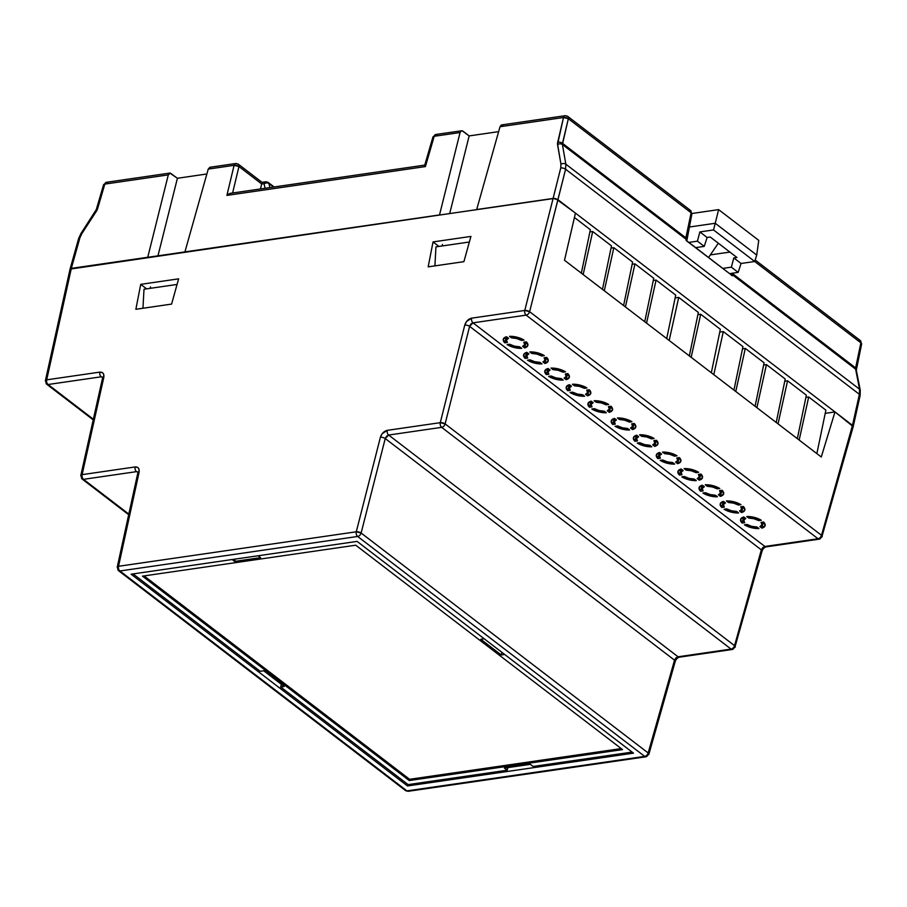 <?xml version="1.0" encoding="UTF-8"?>
<svg xmlns="http://www.w3.org/2000/svg" width="907" height="907" viewBox="0 0 907 907"><rect width="100%" height="100%" fill="white"/><g stroke="black" fill="none" stroke-linecap="round" stroke-linejoin="round"><path stroke-width="1.36" d="M858.929 340.238A3.537 2.29 127.5 0 1 860.301 340.544A3.537 2.29 127.5 0 1 860.879 342.846L861.605 344.116A3.537 1.519 -168.2 0 0 860.879 342.846L754.703 261.499L860.879 342.846L855.63 367.902L859.553 389.205A3.537 2.29 -11.1 0 1 860.255 390.237L856.31 370.181A3.537 2.29 168.9 0 0 855.618 369.149L732.176 274.572L732.38 275.751L731.359 275.172L732.38 275.751L732.176 274.572L855.618 369.149L859.553 389.205L565.843 164.178A3.537 2.358 170.1 0 0 560.957 164.201L560.741 167.976L560.957 164.201L557.454 143.374L563.485 117.525L500.018 126.731L476.685 209.528L553.1 198.44L560.741 167.976L553.1 198.44L557.941 199.687L852.489 425.349L853.204 426.619L852.489 425.349L859.383 394.318L565.583 169.224L557.941 199.687L852.489 425.349L853.204 426.619L834.984 411.937L825.211 413.354L834.984 411.937L852.489 425.349L821.504 535.311L529.62 311.691L565.583 169.224A3.537 1.565 -165.9 0 0 560.741 167.976A3.537 1.565 14.1 0 1 565.583 169.224L565.843 164.178L562.408 144.508L685.862 239.085L686.667 240.933L732.38 275.751L686.089 240.287L685.862 239.085L562.408 144.508A3.537 2.358 170.1 0 0 557.522 144.542L560.957 164.201A3.537 2.358 -9.9 0 1 565.843 164.178L562.408 144.508L568.338 118.715L691.123 212.794L685.873 237.838L562.487 143.317L568.338 118.715L691.123 212.794A3.537 2.29 -52.5 0 0 690.544 210.481A3.537 2.29 127.5 0 1 691.123 212.794L685.862 239.085A3.537 2.29 -11.1 0 1 686.554 240.151A3.537 2.29 168.9 0 0 685.862 239.085L685.873 237.838A3.537 1.519 11.8 0 1 686.599 239.063A3.537 1.519 -168.2 0 0 685.873 237.838L562.487 143.317A3.537 1.599 -166.6 0 0 557.635 142.116A3.537 1.599 13.4 0 1 562.487 143.317L562.408 144.508A3.537 2.358 -9.9 0 0 557.522 144.542L563.485 117.525A3.537 2.233 -98.3 0 1 565.095 115.711A3.537 2.233 -98.3 0 1 566.387 116.107A3.537 2.29 127.5 0 1 567.759 116.402A3.537 2.29 127.5 0 1 568.338 118.715A3.537 2.29 -52.5 0 0 567.759 116.402L690.544 210.481L691.848 214.007A3.537 1.519 -168.2 0 0 691.123 212.794L691.735 213.428M502.966 125.313L501.231 125.053L500.018 126.731L476.685 209.528L553.1 198.44L70.054 269.118L71.336 268.37L70.054 269.118L71.336 268.37L79.918 237.77L81.777 233.757L80.938 233.507L81.777 233.757L79.918 237.77L71.336 268.37L147.75 257.271L168.294 174.881L104.827 184.098L97.06 210.197L81.777 233.757L97.559 208.893L104.827 184.098L168.294 174.881L170.289 173.078L177.409 178.271L206.875 173.985L177.409 178.271L157.965 255.797L177.409 178.271L169.87 173.078L106.436 182.284A3.537 2.233 81.7 0 0 104.827 184.098A3.537 2.233 -98.3 0 1 106.436 182.284A3.537 2.233 -98.3 0 1 107.729 182.681M93.217 419.862L46.699 384.217A3.537 2.29 -52.5 0 0 48.071 384.511L93.364 419.227L48.071 384.511A3.537 2.29 127.5 0 1 46.699 384.217A3.537 2.29 127.5 0 1 46.121 381.858A3.537 1.497 12.5 0 1 45.395 380.645A3.537 1.497 12.5 0 1 46.699 379.829L71.336 268.37L46.699 379.829L99.849 372.119L102.582 372.72L103.67 374.194L103.795 377.493L82.118 474.644L135.132 466.946L137.864 467.547L138.952 469.021L139.088 472.298L118.534 566.285L356.281 531.785L380.396 437.276L382.164 433.716L387.266 430.349L440.28 422.662L464.758 325.103L466.515 321.532L471.629 318.153L524.779 310.443L553.1 198.44L555.64 198.644L554.302 198.418L71.336 268.37L147.75 257.271L168.294 174.881L169.439 173.214M462.91 131.118L469.168 135.914L498.635 131.64L469.168 135.914L449.725 213.44L469.168 135.914L462.048 130.733L435.825 134.474A3.537 2.233 81.7 0 0 434.215 136.288L425.394 166.582L226.897 195.402L234.097 165.335L208.247 169.087L184.926 251.885L439.521 214.925L460.064 132.535L434.215 136.288L460.064 132.535L461.21 130.869L462.91 131.118M861.491 343.492L860.301 340.544A3.537 2.29 -52.5 0 1 860.879 342.846L855.63 367.902A3.537 1.519 11.8 0 1 856.355 369.126A3.537 1.519 -168.2 0 0 855.63 367.902L732.244 273.37L855.63 367.902L855.618 369.149A3.537 2.29 -11.1 0 1 856.31 370.215M210.333 167.273L208.247 169.087L184.926 251.885L439.521 214.925L460.064 132.535L461.21 130.869M437.117 134.871A3.537 2.233 -98.3 0 0 435.825 134.474A3.537 2.233 -98.3 0 0 434.215 136.288A3.537 1.463 -163.8 0 0 432.945 136.991L434.215 136.288L425.394 166.582L226.897 195.402L234.097 165.335A3.537 2.233 81.7 0 1 235.707 163.521L209.914 167.273L208.247 169.087L234.097 165.335L238.949 166.537L232.611 192.998L238.949 166.537L261.635 183.917L260.502 188.939L261.613 184.019L264.005 183.668L261.613 184.019L261.885 182.931L261.635 183.917L238.949 166.537A3.537 2.29 -52.5 0 0 238.371 164.212A3.537 2.29 127.5 0 1 238.949 166.537A3.537 1.599 -166.5 0 0 234.097 165.335A3.537 2.233 -98.3 0 1 235.707 163.521A3.537 2.233 -98.3 0 1 236.999 163.918A3.537 2.29 127.5 0 1 238.371 164.212L262.01 182.33L265.626 181.808A3.537 2.233 81.7 0 0 264.005 183.668L265.15 188.271L264.005 183.668L266.567 182.84L268.415 183.169L273.574 187.046L268.88 183.452A3.537 2.392 166 0 0 264.005 183.668A3.537 2.233 -98.3 0 1 265.626 181.808A3.537 2.233 -98.3 0 1 266.919 182.194A3.537 2.29 127.5 0 1 268.291 182.5A3.537 2.29 127.5 0 1 268.88 183.452A3.537 2.29 -52.5 0 0 268.291 182.5L274.118 186.967M150.505 286.861L150.154 288.347L150.505 286.861M442.457 244.482L442.106 245.967L442.457 244.482M142.955 308.255L143.998 289.242L177.058 284.447L143.998 289.242L142.955 308.255M434.907 265.876L435.95 246.863L469.361 242.01L435.95 246.863L434.907 265.876M269.912 187.579L268.88 183.452L269.912 187.579M103.965 184.336L104.827 184.098A3.537 1.451 -163.7 0 0 103.557 184.79L103.965 184.336M79.918 237.77A3.537 1.485 -164.3 0 0 78.637 238.507A3.537 1.485 15.7 0 1 79.918 237.77M79.34 239.799A3.537 1.485 15.7 0 1 78.637 238.507L80.938 233.507L96.289 209.585A3.537 1.451 16.3 0 1 97.559 208.893A3.537 1.451 -163.7 0 0 96.289 209.585L103.557 184.79L106.436 182.284M853.215 426.585L860.119 395.531L860.255 390.237A3.537 2.29 168.9 0 0 859.553 389.205L859.383 394.318L859.553 389.205L565.843 164.178L565.583 169.224L859.383 394.318A3.537 1.485 12.5 0 1 860.119 395.531A3.537 1.485 -167.5 0 0 859.383 394.318L852.489 425.349L821.504 535.311A3.537 1.485 15.7 0 1 822.218 536.604L821.504 535.311A3.537 2.29 127.5 0 1 818.035 538.758L764.884 546.467L473 322.835L526.139 315.126L818.035 538.758A3.537 2.233 81.7 0 0 819.316 539.143A3.537 2.233 -98.3 0 1 818.035 538.758A3.537 2.29 -52.5 0 0 821.504 535.311L529.62 311.691L557.941 199.687L555.64 198.644L575.446 213.088L557.941 199.687L553.1 198.44L524.779 310.443A3.537 1.406 14.2 0 1 529.62 311.691A3.537 2.29 127.5 0 1 526.139 315.126L818.035 538.758L764.884 546.467A3.537 2.233 81.7 0 0 766.177 546.864A3.537 2.233 -98.3 0 1 764.884 546.467L761.336 549.869L734.557 645.648L445.122 423.898L469.599 326.35L761.336 549.869A3.537 1.497 15.6 0 1 762.05 551.161A3.537 1.497 -164.4 0 0 761.336 549.869L469.599 326.35L470.903 324.026L473 322.835L526.139 315.126A3.537 2.29 -52.5 0 0 529.62 311.691L524.779 310.443A3.537 2.233 81.7 0 0 526.139 315.126A3.537 2.233 -98.3 0 1 524.779 310.443L471.629 318.153A3.537 2.233 81.7 0 0 473 322.835L764.884 546.467L762.742 547.624L761.336 549.869L734.557 645.648A3.537 1.497 15.6 0 1 735.26 646.94A3.537 1.497 15.6 0 1 733.978 647.677A3.537 2.233 -98.3 0 1 732.368 649.48A3.537 2.233 -98.3 0 1 731.076 649.095L678.062 656.793L388.638 435.043L441.652 427.344L731.076 649.095A3.537 2.233 81.7 0 0 732.368 649.48L735.26 646.94L734.557 645.648A3.537 2.29 127.5 0 1 731.076 649.095A3.537 2.29 -52.5 0 0 734.557 645.648L445.122 423.898L469.599 326.35L473 322.835A3.537 2.233 -98.3 0 1 471.629 318.153C468.318 319.003 466.028 321.316 464.758 325.103A3.537 1.417 14.1 0 1 469.599 326.35A3.537 1.417 -165.9 0 0 464.758 325.103L440.28 422.662A3.537 1.417 14.1 0 1 445.122 423.898A3.537 2.29 127.5 0 1 441.652 427.344L731.076 649.095L678.062 656.793A3.537 2.233 81.7 0 0 679.354 657.178L732.368 649.48M732.176 274.572L732.244 273.37A3.537 1.599 -166.6 0 0 732.108 273.268A3.537 1.599 13.4 0 1 732.244 273.37L732.176 274.572A3.537 2.358 170.1 0 0 729.954 273.891A3.537 2.358 -9.9 0 1 732.176 274.572M228.349 194.211L229.913 193.452L228.349 194.211M425.009 165.131L425.077 166.094L424.725 165.176L425.666 165.55M231.342 193.236L229.913 193.452L231.342 193.236M435.825 134.474L433.353 136.526M500.018 126.731L563.485 117.525L568.338 118.715A3.537 1.599 -166.6 0 0 563.485 117.525A3.537 2.233 81.7 0 1 565.095 115.711L501.673 124.917L500.018 126.731M689.173 210.175A3.537 2.29 127.5 0 1 690.544 210.481M521.672 348.345A12.664 5.34 14.1 0 1 507.149 344.615L509.689 344.252L507.149 344.615L514.133 347.483L521.672 348.345L519.677 346.814L514.507 346.157L509.689 344.252A9.399 3.968 14.1 0 0 519.677 346.814L521.672 348.345M524.609 347.925L526.139 341.86L524.609 347.925L527.84 345.488L526.321 341.837A12.664 5.34 14.1 0 1 527.851 345.465A12.664 5.34 14.1 0 1 524.609 347.925L522.602 346.383L524.609 347.925M542.001 363.922A12.664 5.34 14.1 0 1 527.477 360.192L530.017 359.83L527.477 360.192L534.461 363.061L542.001 363.922L540.005 362.392L534.835 361.734L530.017 359.83A9.399 3.968 14.1 0 0 540.005 362.392L542.001 363.922M544.937 363.492L546.467 357.437L544.937 363.492L548.179 361.065A12.664 5.34 14.1 0 1 544.937 363.492L542.93 361.961L544.937 363.492M545.039 360.181A9.399 3.968 14.1 0 0 544.109 357.777L546.649 357.415A12.664 5.34 14.1 0 1 548.179 361.043L546.649 357.415L544.109 357.777L545.016 360.249L542.93 361.961A9.399 3.968 14.1 0 0 545.039 360.181L545.64 357.562M563.168 380.101A12.664 5.34 14.1 0 1 548.644 376.382L551.184 376.008L548.644 376.382L555.628 379.239L563.168 380.101L561.172 378.57L556.002 377.913L551.184 376.008A9.399 3.968 14.1 0 0 561.172 378.57L563.168 380.101M566.104 379.682L567.635 373.616L566.104 379.682L569.347 377.244A12.664 5.34 14.1 0 1 566.104 379.682L564.097 378.151L566.104 379.682M566.206 376.36A9.399 3.968 14.1 0 0 565.276 373.967L567.816 373.593A12.664 5.34 14.1 0 1 569.347 377.233L567.816 373.593L565.276 373.967L566.183 376.439L564.097 378.151A9.399 3.968 14.1 0 0 566.206 376.36L566.807 373.741M584.596 396.257A12.664 5.34 14.1 0 1 570.072 392.527L572.612 392.153L570.072 392.527L577.045 395.384L584.596 396.257L582.589 394.715L577.419 394.057L572.612 392.153A9.399 3.968 14.1 0 0 582.589 394.715L584.596 396.257M587.532 395.826L589.062 389.772L587.532 395.826L590.763 393.4L589.244 389.738A12.664 5.34 14.1 0 1 590.774 393.377A12.664 5.34 14.1 0 1 587.532 395.826L585.525 394.296L587.532 395.826M606.329 412.742A12.664 5.34 14.1 0 1 591.806 409.012L594.346 408.649L591.806 409.012L598.79 411.88L606.329 412.742L604.334 411.211L599.164 410.554L594.346 408.649A9.399 3.968 14.1 0 0 604.334 411.211L606.329 412.742M609.266 412.311L610.796 406.257L609.266 412.311L612.508 409.885L610.978 406.234A12.664 5.34 14.1 0 1 612.508 409.862A12.664 5.34 14.1 0 1 609.266 412.311L607.271 410.78L609.266 412.311M629.594 429.986A12.664 5.34 14.1 0 1 615.071 426.256L617.599 425.882L615.071 426.256L622.043 429.113L629.594 429.986L627.587 428.444L622.417 427.798L617.599 425.882A9.399 3.968 14.1 0 0 627.587 428.444L629.594 429.986M632.519 429.555L634.061 423.501L632.519 429.555L635.762 427.129L634.242 423.467A12.664 5.34 14.1 0 1 635.773 427.106A12.664 5.34 14.1 0 1 632.519 429.555L630.524 428.025L632.519 429.555M651.782 446.8A12.664 5.34 14.1 0 1 637.258 443.07L639.798 442.695L637.258 443.07L644.242 445.927L651.782 446.8L649.786 445.258L644.616 444.6L639.798 442.695A9.399 3.968 14.1 0 0 649.786 445.258L651.782 446.8M654.718 446.369L656.249 440.314L654.718 446.369L657.96 443.942A12.664 5.34 14.1 0 1 654.718 446.369L652.711 444.838L654.718 446.369M654.82 443.047A9.399 3.968 14.1 0 0 653.89 440.655L656.43 440.28A12.664 5.34 14.1 0 1 657.96 443.92L656.43 440.28L653.89 440.655L654.797 443.126L652.711 444.838A9.399 3.968 14.1 0 0 654.82 443.047L655.421 440.428M674.683 464.089A12.664 5.34 14.1 0 1 660.16 460.359L662.7 459.996L660.16 460.359L667.144 463.228L674.683 464.089L672.688 462.559L667.518 461.901L662.7 459.996A9.399 3.968 14.1 0 0 672.688 462.559L674.683 464.089M677.62 463.658L679.15 457.604L677.62 463.658L680.862 461.232A12.664 5.34 14.1 0 1 677.62 463.658L675.613 462.128L677.62 463.658M677.722 460.348A9.399 3.968 14.1 0 0 676.803 457.944L679.332 457.582A12.664 5.34 14.1 0 1 680.862 461.21L679.332 457.582L676.803 457.944L677.699 460.416L675.613 462.128A9.399 3.968 14.1 0 0 677.722 460.348L678.323 457.729M696.304 480.597A12.664 5.34 14.1 0 1 681.781 476.867L684.32 476.504L681.781 476.867L688.764 479.735L696.304 480.597L694.297 479.066L689.139 478.408L684.32 476.504A9.399 3.968 14.1 0 0 694.297 479.066L696.304 480.597M699.24 480.166L700.771 474.112L699.24 480.166L702.471 477.74L700.952 474.089A12.664 5.34 14.1 0 1 702.483 477.717A12.664 5.34 14.1 0 1 699.24 480.166L697.234 478.635L699.24 480.166M717.448 496.787A12.664 5.34 14.1 0 1 702.925 493.057L705.465 492.682L702.925 493.057L709.909 495.914L717.448 496.787L715.453 495.245L710.283 494.587L705.465 492.682A9.399 3.968 14.1 0 0 715.453 495.245L717.448 496.787M720.385 496.356L721.915 490.302L720.385 496.356L723.627 493.93A12.664 5.34 14.1 0 1 720.385 496.356L718.378 494.825L720.385 496.356M720.487 493.034A9.399 3.968 14.1 0 0 719.557 490.642L722.097 490.268A12.664 5.34 14.1 0 1 723.627 493.907L722.097 490.268L719.557 490.642L720.464 493.113L718.378 494.825A9.399 3.968 14.1 0 0 720.487 493.034L721.088 490.415M738.615 512.965A12.664 5.34 14.1 0 1 724.092 509.235L726.632 508.872L724.092 509.235L731.076 512.104L738.615 512.965L736.62 511.435L731.45 510.777L726.632 508.872A9.399 3.968 14.1 0 0 736.62 511.435L738.615 512.965M741.552 512.534L743.082 506.48L741.552 512.534L744.794 510.108L743.275 506.457A12.664 5.34 14.1 0 1 744.794 510.085A12.664 5.34 14.1 0 1 741.552 512.534L739.556 511.004L741.552 512.534M758.955 528.543A12.664 5.34 14.1 0 1 744.42 524.813L746.96 524.45L744.42 524.813L751.404 527.67L758.955 528.543L756.948 527.012L751.778 526.355L746.96 524.45A9.399 3.968 14.1 0 0 756.948 527.012L758.955 528.543M761.88 528.112L763.422 522.058L761.88 528.112L765.123 525.686A12.664 5.34 14.1 0 1 761.88 528.112L759.885 526.582L761.88 528.112M761.982 524.79A9.399 3.968 14.1 0 0 761.064 522.398L763.603 522.035A12.664 5.34 14.1 0 1 765.123 525.663L763.603 522.035L761.064 522.398L761.959 524.87L759.885 526.582A9.399 3.968 14.1 0 0 761.982 524.79L762.583 522.171M526.797 355.601A9.399 3.968 14.1 0 0 527.704 358.05L525.164 358.424L526.661 352.404L525.164 358.424L527.704 358.05L526.797 355.578L528.883 353.866L526.876 352.335L523.645 354.773L525.164 358.424A12.664 5.34 14.1 0 1 523.611 354.875A12.664 5.34 14.1 0 1 526.876 352.335L528.883 353.866A9.399 3.968 14.1 0 0 526.797 355.601L527.545 352.846M506.469 340.023A9.399 3.968 14.1 0 0 507.376 342.483L504.836 342.846L506.333 336.826L504.836 342.846L507.376 342.483L506.469 340L508.555 338.3L506.548 336.758L503.317 339.195L504.836 342.846A12.664 5.34 14.1 0 1 503.283 339.297A12.664 5.34 14.1 0 1 506.548 336.758L508.555 338.3A9.399 3.968 14.1 0 0 506.469 340.023L507.217 337.268M547.964 371.779A9.399 3.968 14.1 0 0 548.871 374.24L546.331 374.602L547.828 368.582L546.331 374.602L548.871 374.24L547.964 371.768L550.05 370.056L548.043 368.525L544.812 370.952L546.331 374.602A12.664 5.34 14.1 0 1 544.778 371.054A12.664 5.34 14.1 0 1 548.043 368.525L550.05 370.056A9.399 3.968 14.1 0 0 547.964 371.779L548.712 369.024M569.392 387.924A9.399 3.968 14.1 0 0 570.299 390.384L567.759 390.747L569.256 384.727L567.759 390.747L570.299 390.384L569.392 387.913L571.478 386.201L569.471 384.67L566.229 387.096L567.759 390.747A12.664 5.34 14.1 0 1 566.206 387.198A12.664 5.34 14.1 0 1 569.471 384.67L571.478 386.201A9.399 3.968 14.1 0 0 569.392 387.924L570.14 385.18M591.126 404.409A9.399 3.968 14.1 0 0 592.033 406.869L589.493 407.243L590.99 401.223L589.493 407.243L592.033 406.869L591.137 404.397L593.212 402.685L591.217 401.155L587.974 403.592L589.493 407.243A12.664 5.34 14.1 0 1 587.94 403.694A12.664 5.34 14.1 0 1 591.217 401.155L593.212 402.685A9.399 3.968 14.1 0 0 591.126 404.409L591.874 401.665M614.39 421.653A9.399 3.968 14.1 0 0 615.286 424.113L612.758 424.487L614.254 418.456L612.758 424.487L615.286 424.113L614.39 421.642L616.465 419.93L614.47 418.399L611.227 420.825L612.758 424.487A12.664 5.34 14.1 0 1 611.205 420.939A12.664 5.34 14.1 0 1 614.47 418.399L616.465 419.93A9.399 3.968 14.1 0 0 614.39 421.653L615.127 418.909M636.578 438.466A9.399 3.968 14.1 0 0 637.485 440.927L634.945 441.301L636.442 435.269L634.945 441.301L637.485 440.927L636.578 438.455L638.664 436.743L636.657 435.213L633.426 437.639L634.945 441.301A12.664 5.34 14.1 0 1 633.392 437.752A12.664 5.34 14.1 0 1 636.657 435.213L638.664 436.743A9.399 3.968 14.1 0 0 636.578 438.466L637.326 435.723M659.48 455.756A9.399 3.968 14.1 0 0 660.387 458.216L657.847 458.591L659.344 452.57L657.847 458.591L660.387 458.216L659.48 455.745L661.566 454.033L659.559 452.502L656.328 454.94L657.847 458.591A12.664 5.34 14.1 0 1 656.294 455.042A12.664 5.34 14.1 0 1 659.559 452.502L661.566 454.033A9.399 3.968 14.1 0 0 659.48 455.756L660.228 453.012M681.1 472.264A9.399 3.968 14.1 0 0 682.007 474.724L679.468 475.098L680.964 469.078L679.468 475.098L682.007 474.724L681.1 472.252L683.186 470.54L681.18 469.01L677.937 471.447L679.468 475.098A12.664 5.34 14.1 0 1 677.914 471.549A12.664 5.34 14.1 0 1 681.18 469.01L683.186 470.54A9.399 3.968 14.1 0 0 681.1 472.264L681.849 469.52M702.245 488.454A9.399 3.968 14.1 0 0 703.152 490.914L700.612 491.277L702.109 485.256L700.612 491.277L703.152 490.914L702.245 488.442L704.331 486.73L702.324 485.2L699.093 487.626L700.612 491.277A12.664 5.34 14.1 0 1 699.059 487.728A12.664 5.34 14.1 0 1 702.324 485.2L704.331 486.73A9.399 3.968 14.1 0 0 702.245 488.454L702.993 485.71M723.412 504.643A9.399 3.968 14.1 0 0 724.319 507.092L721.779 507.467L723.276 501.446L721.779 507.467L724.319 507.092L723.423 504.621L725.498 502.909L723.503 501.378L720.26 503.816L721.779 507.467A12.664 5.34 14.1 0 1 720.226 503.918A12.664 5.34 14.1 0 1 723.503 501.378L725.498 502.909A9.399 3.968 14.1 0 0 723.412 504.643L724.16 501.888M743.74 520.21A9.399 3.968 14.1 0 0 744.647 522.67L742.107 523.044L743.604 517.013L742.107 523.044L744.647 522.67L743.751 520.199L745.826 518.487L743.831 516.956L740.588 519.382L742.107 523.044A12.664 5.34 14.1 0 1 740.566 519.496A12.664 5.34 14.1 0 1 743.831 516.956L745.826 518.487A9.399 3.968 14.1 0 0 743.74 520.21L744.488 517.466M825.88 410.145L808.704 396.983L805.892 397.391L808.704 396.983L825.88 410.145L816.867 453.613L825.88 410.145M787.571 380.793L784.77 381.201L787.571 380.793L806.357 395.18L787.571 380.793L778.036 423.864L787.571 380.793M766.438 364.603L763.637 365.011L766.438 364.603L785.224 378.99L766.438 364.603L756.903 407.674L766.438 364.603M590.355 229.698L574.426 217.487L590.355 229.698L581.342 273.166L590.355 229.698M611.488 245.888L592.702 231.5L589.901 231.909L592.702 231.5L611.488 245.888L602.475 289.356L611.488 245.888M583.167 274.56L592.702 231.5L583.167 274.56M632.61 262.078L613.835 247.69L611.023 248.087L613.835 247.69L632.61 262.078L623.597 305.546L632.61 262.078M604.3 290.75L613.835 247.69L604.3 290.75M742.958 346.621L723.321 331.577L719.75 332.087L723.321 331.577L742.958 346.621L733.944 390.089L742.958 346.621M713.786 374.636L723.321 331.577L713.786 374.636M745.305 348.413L742.504 348.821L745.305 348.413L764.091 362.8L745.305 348.413L735.77 391.484L745.305 348.413M764.091 362.8L755.077 406.279L764.091 362.8M785.224 378.99L776.211 422.458L785.224 378.99M806.357 395.18L797.344 438.648L806.357 395.18M799.169 440.054L808.704 396.983L799.169 440.054M700.703 314.241L697.891 314.65L700.703 314.241L720.339 329.286L700.703 314.241L691.168 357.313L700.703 314.241M653.743 278.268L634.968 263.869L632.156 264.277L634.968 263.869L653.743 278.268L644.73 321.736L653.743 278.268M625.422 306.94L634.968 263.869L625.422 306.94M698.356 312.439L689.343 355.907L698.356 312.439L678.719 297.394L698.356 312.439M669.185 340.465L678.719 297.394L675.148 297.915L678.719 297.394L669.185 340.465M675.726 295.104L666.713 338.572L675.726 295.104L656.09 280.059L675.726 295.104M646.555 323.13L656.09 280.059L653.289 280.467L656.09 280.059L646.555 323.13M679.377 657.178A3.537 2.233 -98.3 0 1 678.062 656.793L674.525 660.171L385.237 438.535L674.525 660.171L648.165 752.957L361.122 533.033L385.237 438.535L386.541 436.222L388.638 435.043A3.537 2.233 -98.3 0 1 387.266 430.349A3.537 2.233 81.7 0 0 388.638 435.043L441.652 427.344A3.537 2.233 -98.3 0 1 440.28 422.662A3.537 2.233 81.7 0 0 441.652 427.344A3.537 2.29 -52.5 0 0 445.122 423.898L440.28 422.662L387.266 430.349C383.967 431.199 381.677 433.501 380.396 437.276L356.281 531.785L118.534 566.285L139.088 472.298C139.576 468.647 138.261 466.867 135.132 466.946L82.118 474.644L103.795 377.493C104.294 373.82 102.979 372.029 99.849 372.119A3.537 2.233 81.7 0 0 101.21 376.802L48.071 384.511A3.537 2.233 -98.3 0 1 46.699 379.829A3.537 2.233 81.7 0 0 48.071 384.511L101.21 376.802L102.91 377.437M137.807 471.901L136.504 471.64A3.537 2.233 -98.3 0 1 135.132 466.946A3.537 2.233 81.7 0 0 136.504 471.64L83.489 479.338A3.537 2.29 127.5 0 1 82.118 479.032A3.537 2.29 -52.5 0 0 83.489 479.338A3.537 2.233 -98.3 0 1 82.118 474.644A3.537 2.233 81.7 0 0 83.489 479.338L128.828 514.076L83.489 479.338L136.504 471.64L138.204 472.275M644.696 756.393L406.948 790.893L119.905 570.979L357.653 536.468L644.696 756.393A3.537 2.233 81.7 0 0 645.988 756.778A3.537 2.233 -98.3 0 1 644.696 756.393A3.537 2.29 -52.5 0 0 648.165 752.957A3.537 1.485 15.9 0 1 648.879 754.25A3.537 1.485 15.9 0 1 647.598 754.964A3.537 2.233 -98.3 0 1 645.988 756.778L648.879 754.25L648.165 752.957A3.537 2.29 127.5 0 1 644.696 756.393L406.948 790.893A3.537 2.233 81.7 0 0 408.229 791.289A3.537 2.233 -98.3 0 1 406.948 790.893A3.537 2.29 127.5 0 1 405.576 790.598A3.537 2.29 -52.5 0 0 406.948 790.893L119.905 570.979L357.653 536.468L644.696 756.393M357.097 541.4L131.096 574.199L407.504 785.961L633.494 753.161L357.097 541.4L633.494 753.161L407.504 785.961L407.889 784.43L407.504 785.961L131.096 574.199L357.097 541.4M511.491 337.869L516.65 338.526L521.468 340.431L524.008 340.068L517.024 337.2L509.485 336.338L511.491 337.869L509.485 336.338A12.664 5.34 14.1 0 1 524.008 340.068L521.468 340.431L521.854 338.912L521.468 340.431A9.399 3.968 14.1 0 0 511.491 337.869L511.865 336.361L511.491 337.869M524.711 344.603A9.399 3.968 14.1 0 0 523.781 342.2L526.321 341.837L523.781 342.2L524.688 344.683L522.602 346.383A9.399 3.968 14.1 0 0 524.711 344.603L525.312 341.984M544.336 355.635L537.363 352.778L529.813 351.916L531.819 353.447L536.989 354.104L541.796 356.009L544.336 355.635L541.796 356.009L542.182 354.49L541.796 356.009A9.399 3.968 14.1 0 0 531.819 353.447L529.813 351.916A12.664 5.34 14.1 0 1 544.336 355.635M565.503 371.825L558.531 368.956L550.98 368.095L552.987 369.625L558.156 370.283L562.964 372.187L565.503 371.825L562.964 372.187L563.349 370.668L562.964 372.187A9.399 3.968 14.1 0 0 552.987 369.625L550.98 368.095A12.664 5.34 14.1 0 1 565.503 371.825M574.403 385.77L579.573 386.427L584.391 388.332L586.931 387.969L579.947 385.112L572.408 384.239L574.403 385.77L572.408 384.239A12.664 5.34 14.1 0 1 586.931 387.969L584.391 388.332L584.777 386.813L584.391 388.332A9.399 3.968 14.1 0 0 574.403 385.77L574.777 384.273L574.403 385.77M587.623 392.504A9.399 3.968 14.1 0 0 586.704 390.112L589.244 389.738L586.704 390.112L587.611 392.584L585.525 394.296A9.399 3.968 14.1 0 0 587.623 392.504L588.235 389.885M596.148 402.266L601.318 402.923L606.137 404.828L608.665 404.454L601.692 401.597L594.142 400.735L596.148 402.266L594.142 400.735A12.664 5.34 14.1 0 1 608.665 404.454L606.137 404.828L606.522 403.309L606.137 404.828A9.399 3.968 14.1 0 0 596.148 402.266L596.523 400.758L596.148 402.266M609.368 409A9.399 3.968 14.1 0 0 608.45 406.597L610.978 406.234L608.45 406.597L609.345 409.068L607.271 410.78A9.399 3.968 14.1 0 0 609.368 409L609.969 406.381M619.402 419.51L624.572 420.168L629.39 422.072L631.93 421.698L624.946 418.841L617.406 417.968L619.402 419.51L617.406 417.968A12.664 5.34 14.1 0 1 631.93 421.698L629.39 422.072L629.775 420.542L629.39 422.072A9.399 3.968 14.1 0 0 619.402 419.51L619.776 418.002L619.402 419.51M632.621 426.233A9.399 3.968 14.1 0 0 631.703 423.841L634.242 423.467L631.703 423.841L632.598 426.313L630.524 428.025A9.399 3.968 14.1 0 0 632.621 426.233L633.222 423.614M641.6 436.312L646.77 436.97L651.577 438.886L654.117 438.512L647.144 435.655L639.594 434.782L641.6 436.312L639.594 434.782A12.664 5.34 14.1 0 1 654.117 438.512L651.577 438.886L651.963 437.355L651.577 438.886A9.399 3.968 14.1 0 0 641.6 436.312L641.975 434.816L641.6 436.312M664.502 453.613L669.672 454.271L674.479 456.176L677.019 455.802L670.046 452.944L662.495 452.083L664.502 453.613L662.495 452.083A12.664 5.34 14.1 0 1 677.019 455.802L674.479 456.176L674.876 454.656L674.479 456.176A9.399 3.968 14.1 0 0 664.502 453.613L664.876 452.105L664.502 453.613M686.111 470.121L691.281 470.778L696.1 472.683L698.639 472.309L691.656 469.452L684.116 468.579L686.111 470.121L684.116 468.579A12.664 5.34 14.1 0 1 698.639 472.309L696.1 472.683L696.485 471.164L696.1 472.683A9.399 3.968 14.1 0 0 686.111 470.121L686.486 468.613L686.111 470.121M699.331 476.844A9.399 3.968 14.1 0 0 698.413 474.452L700.952 474.089L698.413 474.452L699.32 476.923L697.234 478.635A9.399 3.968 14.1 0 0 699.331 476.844L699.943 474.236M707.267 486.299L712.437 486.957L717.244 488.862L719.784 488.499L712.811 485.642L705.261 484.769L707.267 486.299L705.261 484.769A12.664 5.34 14.1 0 1 719.784 488.499L717.244 488.862L717.63 487.342L717.244 488.862A9.399 3.968 14.1 0 0 707.267 486.299L707.641 484.803L707.267 486.299M728.434 502.489L733.604 503.147L738.423 505.052L740.951 504.677L733.978 501.82L726.428 500.959L728.434 502.489L726.428 500.959A12.664 5.34 14.1 0 1 740.951 504.677L738.423 505.052L738.808 503.532L738.423 505.052A9.399 3.968 14.1 0 0 728.434 502.489L728.809 500.981L728.434 502.489M741.654 509.224A9.399 3.968 14.1 0 0 740.736 506.82L743.275 506.457L740.736 506.82L741.631 509.292L739.556 511.004A9.399 3.968 14.1 0 0 741.654 509.224L742.255 506.605M748.763 518.067L753.932 518.725L758.751 520.629L761.29 520.255L754.307 517.398L746.756 516.525L748.763 518.067L746.756 516.525A12.664 5.34 14.1 0 1 761.29 520.255L758.751 520.629L759.136 519.11L758.751 520.629A9.399 3.968 14.1 0 0 748.763 518.067L749.137 516.559L748.763 518.067M575.446 213.088L564.505 260.264L821.277 456.992L834.984 411.937L821.277 456.992L564.505 260.264L575.446 213.088M470.926 236.421L463.896 261.67L428.172 266.851L433.036 241.92L470.926 236.421L463.896 261.67L428.172 266.851L433.036 241.92L438.931 246.432L433.036 241.92L470.926 236.421M171.593 304.094L135.857 309.287L140.732 284.345L178.622 278.846L171.593 304.094L135.857 309.287L140.732 284.345L146.617 288.857L140.732 284.345L178.622 278.846L171.593 304.094M720.339 329.286L711.326 372.754L720.339 329.286M553.361 368.117L552.987 369.625L553.361 368.117M532.194 351.939L531.819 353.447L532.194 351.939M853.204 426.619L822.105 535.992M820.937 537.341A3.537 2.233 -98.3 0 1 819.316 539.143L822.218 536.604M819.316 539.143L766.177 546.864C764.272 547.409 762.889 548.837 762.05 551.161L735.158 646.317M679.354 657.178C677.461 657.711 676.089 659.14 675.227 661.452A3.537 1.485 -164.1 0 0 674.525 660.171L648.165 752.957L361.122 533.033L356.281 531.785A3.537 1.395 14.3 0 1 361.122 533.033L385.237 438.535A3.537 1.395 -165.7 0 0 380.396 437.276A3.537 1.395 14.3 0 1 385.237 438.535L388.638 435.043L678.062 656.793L675.93 657.938L674.525 660.171A3.537 1.485 15.9 0 1 675.227 661.452A3.537 1.485 15.9 0 1 673.958 662.178M648.879 754.25L675.227 661.452M361.122 533.033A3.537 2.29 127.5 0 1 357.653 536.468A3.537 2.29 -52.5 0 0 361.122 533.033M356.281 531.785A3.537 2.233 81.7 0 0 357.653 536.468A3.537 2.233 -98.3 0 1 356.281 531.785M138.522 474.338A3.537 1.497 12.3 0 1 137.785 473.125A3.537 1.497 12.3 0 1 139.088 472.298A3.537 1.497 -167.7 0 0 137.785 473.125L117.23 567.113A3.537 1.497 12.3 0 1 118.534 566.285L117.241 567.079L118.534 570.673A3.537 2.29 -52.5 0 0 119.905 570.979A3.537 2.233 -98.3 0 1 118.534 566.285A3.537 2.233 81.7 0 0 119.905 570.979A3.537 2.29 127.5 0 1 118.534 570.673A3.537 2.29 127.5 0 1 117.955 568.326A3.537 1.497 12.3 0 1 117.23 567.113L117.343 567.691M103.228 379.523A3.537 1.485 12.6 0 1 102.491 378.31A3.537 1.485 12.6 0 1 103.795 377.493A3.537 1.485 -167.4 0 0 102.491 378.31L80.814 475.461A3.537 1.485 12.6 0 1 82.118 474.644L80.825 475.427L82.118 479.032A3.537 2.29 127.5 0 1 81.551 476.674A3.537 1.485 12.6 0 1 80.814 475.461L80.938 476.028M78.637 238.507L70.043 269.152L45.395 380.645L46.699 384.217M102.514 377.063L101.21 376.802A3.537 2.233 -98.3 0 1 99.849 372.119L46.699 379.829L45.509 381.223M507.841 767.605L507.172 770.236L408.116 784.612L280.694 686.984L281.374 684.297L280.694 686.984L408.116 784.612L507.172 770.236L504.405 768.104L530.38 764.34L533.157 766.46L632.111 752.096L533.157 766.46L530.38 764.34L504.405 768.104L507.172 770.236L507.841 767.605M260.207 671.293L133.102 573.916L260.207 671.293L263.722 670.783L284.22 686.474L280.694 686.984L284.22 686.474L263.722 670.783L260.207 671.293M504.689 654.48L501.276 654.967L480.789 639.276L484.202 638.777L480.789 639.276L501.276 654.967L501.934 652.371L501.276 654.967L504.689 654.48M258.144 555.764L260.604 557.646L234.618 561.41L232.169 559.528L234.618 561.41L235.208 559.097L234.618 561.41L260.604 557.646L258.144 555.764M409.261 780.553L142.467 576.149L355.737 545.198L622.542 749.601L409.261 780.553L142.467 576.149L355.737 545.198L622.542 749.601L409.261 780.553L409.579 779.294L409.261 780.553M144.111 575.911L409.579 779.294L621.204 748.581L409.579 779.294L144.111 575.911M729.886 252.067L710.34 254.901L729.886 252.067M718.321 243.212L708.56 257.497L718.321 243.212M688.855 242.407L697.415 241.16L699.875 231.931L713.537 229.947L715.226 223.269L689.116 227.056L715.226 223.269L756.721 255.06L758.751 240.366L756.721 255.06L754.726 261.499L741.064 263.483L738.173 272.383L731.359 267.168L722.8 268.415L731.359 267.168L733.82 257.928L736.938 257.475L710.249 237.022L707.12 237.475L704.229 246.387L697.415 241.16L688.855 242.407M758.751 240.366L718.627 209.619L715.226 223.269L718.627 209.619L691.916 213.496L718.627 209.619L758.751 240.366M729.613 273.631L738.173 272.383L729.613 273.631M695.669 247.622L704.229 246.387L695.669 247.622M715.226 223.269L713.537 229.947L754.726 261.499L756.721 255.06L715.226 223.269M697.415 241.16L699.875 231.931L707.12 237.475L704.229 246.387L697.415 241.16M741.064 263.483L738.173 272.383L731.359 267.168L733.82 257.928L741.064 263.483L733.82 257.928L736.938 257.475L710.249 237.022L707.12 237.475L699.875 231.931L713.537 229.947L754.726 261.499L741.064 263.483M856.31 370.181L861.616 344.07M860.301 340.544L755.191 260.003M265.626 181.808L268.291 182.5M235.707 163.521L238.371 164.212M424.827 165.097L230.684 193.27M432.945 136.991L424.737 165.176M565.095 115.711L567.759 116.402M691.848 214.007L686.758 241.171M118.534 570.673L405.576 790.598L408.229 791.289L645.988 756.778M138.986 472.796L137.796 471.855L137.785 473.125M82.118 479.032L128.692 514.711M103.693 377.958L102.502 377.017L102.491 378.31"/></g></svg>
